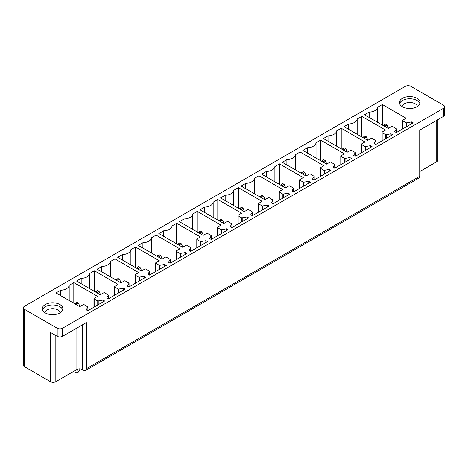 <?xml version="1.0" encoding="UTF-8"?>
<svg xmlns="http://www.w3.org/2000/svg" width="468" height="468" viewBox="0 0 468 468"><rect width="100%" height="100%" fill="white"/><g stroke="black" fill="none" stroke-linecap="round" stroke-linejoin="round"><path stroke-width="0.7" d="M24.517 309.354A3.82 2.205 180 0 1 23.4 307.798A3.82 2.205 180 0 1 24.517 306.236L405.417 86.328A3.82 2.205 0 0 1 410.816 86.328L443.483 105.183A3.82 2.205 0 0 1 444.6 106.745A3.82 2.205 0 0 1 443.483 108.301L62.583 328.214A3.82 2.205 180 0 1 57.184 328.214L24.517 309.354L24.517 366.713A3.82 2.205 180 0 1 23.4 365.151L23.4 307.798M24.517 366.713L50.433 381.672A3.82 2.205 0 0 0 55.832 381.672L76.887 369.515A3.82 2.205 0 0 1 82.286 369.515L83.637 370.293A3.82 2.205 60 0 0 85.545 370.486A3.82 2.205 60 0 0 86.334 368.737L419.726 176.255L419.726 130.122L443.483 116.409A3.82 2.205 0 0 0 444.6 114.847L444.6 106.745M437.849 119.656L437.849 160.202A3.82 2.205 180 0 1 436.732 161.764L419.726 171.581M419.726 176.255A3.82 2.205 60 0 1 418.936 178.004L85.545 370.486M399.608 103.627A10.308 5.949 180 0 1 406.838 99.005A10.308 5.949 180 0 1 419.872 103.627M406.838 96.823A10.308 5.949 180 0 1 420.048 102.539A10.308 5.949 180 0 1 412.641 108.248A10.308 5.949 180 0 1 399.432 102.539A10.308 5.949 180 0 1 406.838 96.823M402.72 120.177A0.766 0.439 0 0 0 402.498 120.492A0.766 0.439 0 0 0 402.72 120.802L406.3 122.868L411.571 121.926L413.191 122.862L396.349 132.584L394.729 131.648L396.472 128.84L392.734 126.571A0.766 0.439 0 0 0 391.652 126.571L388.305 128.501L364.549 114.789L369.17 112.115A9.161 5.288 0 0 0 377.74 107.166L382.368 104.499L406.119 118.217L402.72 120.177M411.571 123.792L411.571 121.926M369.17 117.456L369.17 112.115M377.74 122.405L377.74 107.166M382.368 125.073L382.368 104.499M375.781 144.46L374.16 143.524L375.903 140.716L372.159 138.446A0.766 0.439 0 0 0 371.083 138.446L367.731 140.377L343.98 126.664L348.601 123.991A9.161 5.288 0 0 0 357.172 119.047L361.793 116.374L385.55 130.092L382.151 132.058A0.766 0.439 0 0 0 381.923 132.368A0.766 0.439 0 0 0 382.151 132.678L385.731 134.749L391.002 133.801L392.623 134.737L375.781 144.46M348.601 129.332L348.601 123.991M357.172 134.281L357.172 119.047M361.793 136.948L361.793 116.374M391.002 135.673L391.002 133.801M361.577 143.933A0.766 0.439 0 0 0 361.355 144.243A0.766 0.439 0 0 0 361.577 144.553L365.163 146.624L370.434 145.677L372.054 146.613L355.206 156.335L353.586 155.399L355.329 152.591L351.591 150.322A0.766 0.439 0 0 0 350.514 150.322L347.162 152.252L323.406 138.54L328.033 135.872A9.161 5.288 0 0 0 336.603 130.923L341.225 128.25L364.981 141.968L361.577 143.933M370.434 147.549L370.434 145.677M328.033 141.207L328.033 135.872M336.603 146.156L336.603 130.923M341.225 148.824L341.225 128.25M334.638 168.211L333.017 167.281L334.76 164.467L331.022 162.197A0.766 0.439 0 0 0 329.94 162.197L326.594 164.128L302.837 150.415L307.458 147.748A9.161 5.288 0 0 0 316.029 142.798L320.656 140.131L344.407 153.843L341.008 155.809A0.766 0.439 0 0 0 340.786 156.119A0.766 0.439 0 0 0 341.008 156.429L344.588 158.5L349.865 157.552L351.48 158.488L334.638 168.211M307.458 153.083L307.458 147.748M316.029 158.032L316.029 142.798M320.656 160.699L320.656 140.131M349.865 159.424L349.865 157.552M320.44 167.684A0.766 0.439 0 0 0 320.217 167.994A0.766 0.439 0 0 0 320.44 168.304L324.02 170.375L329.291 169.428L330.911 170.364L314.069 180.092L312.448 179.156L314.192 176.342L310.448 174.073A0.766 0.439 0 0 0 309.371 174.073L306.025 176.009L282.268 162.291L286.89 159.623A9.161 5.288 0 0 0 295.46 154.674L300.082 152.006L323.838 165.719L320.44 167.684M329.291 171.3L329.291 169.428M286.89 164.958L286.89 159.623M295.46 169.907L295.46 154.674M300.082 172.575L300.082 152.006M293.494 191.968L291.88 191.032L293.623 188.218L289.879 185.948A0.766 0.439 0 0 0 288.803 185.948L285.451 187.884L261.7 174.166L266.321 171.499A9.161 5.288 0 0 0 274.891 166.549L279.513 163.882L303.27 177.594L299.865 179.56A0.766 0.439 0 0 0 299.643 179.87A0.766 0.439 0 0 0 299.865 180.186L303.451 182.251L308.722 181.303L310.342 182.239L293.494 191.968M266.321 176.834L266.321 171.499M274.891 181.783L274.891 166.549M279.513 184.456L279.513 163.882M308.722 183.175L308.722 181.303M279.297 191.435A0.766 0.439 0 0 0 279.074 191.745A0.766 0.439 0 0 0 279.297 192.061L282.877 194.126L288.153 193.179L289.774 194.115L272.926 203.843L271.305 202.907L273.049 200.093L269.311 197.824A0.766 0.439 0 0 0 268.234 197.824L264.882 199.76L241.125 186.042L245.753 183.374A9.161 5.288 0 0 0 254.323 178.425L258.944 175.757L282.701 189.47L279.297 191.435M288.153 195.051L288.153 193.179M245.753 188.715L245.753 183.374M254.323 193.658L254.323 178.425M258.944 196.332L258.944 175.757M252.357 215.719L250.737 214.783L252.48 211.969L248.742 209.699A0.766 0.439 0 0 0 247.66 209.699L244.314 211.635L220.557 197.917L225.178 195.25A9.161 5.288 0 0 0 233.748 190.3L238.376 187.633L262.127 201.345L258.728 203.311A0.766 0.439 0 0 0 258.506 203.621A0.766 0.439 0 0 0 258.728 203.937L262.308 206.002L267.579 205.06L269.199 205.99L252.357 215.719M225.178 200.591L225.178 195.25M233.748 205.534L233.748 190.3M238.376 208.207L238.376 187.633M267.579 206.926L267.579 205.06M238.159 215.186A0.766 0.439 0 0 0 237.931 215.502A0.766 0.439 0 0 0 238.159 215.812L241.74 217.877L247.01 216.936L248.631 217.872L231.789 227.594L230.168 226.658L231.912 223.844L228.168 221.58A0.766 0.439 0 0 0 227.091 221.575L223.739 223.511L199.988 209.793L204.61 207.125A9.161 5.288 0 0 0 213.18 202.176L217.801 199.508L241.558 213.227L238.159 215.186M247.01 218.802L247.01 216.936M204.61 212.466L204.61 207.125M213.18 217.415L213.18 202.176M217.801 220.083L217.801 199.508M211.214 239.47L209.594 238.534L211.337 235.726L207.599 233.456A0.766 0.439 0 0 0 206.523 233.456L203.171 235.386L179.414 221.674L184.041 219.001A9.161 5.288 0 0 0 192.611 214.051L197.233 211.384L220.99 225.102L217.585 227.062A0.766 0.439 0 0 0 217.363 227.378A0.766 0.439 0 0 0 217.585 227.688L221.171 229.753L226.442 228.811L228.062 229.747L211.214 239.47M184.041 224.342L184.041 219.001M192.611 229.291L192.611 214.051M197.233 231.958L197.233 211.384M226.442 230.677L226.442 228.811M197.016 238.937A0.766 0.439 0 0 0 196.794 239.253A0.766 0.439 0 0 0 197.016 239.563L200.596 241.628L205.873 240.687L207.494 241.623L190.646 251.345L189.025 250.409L190.768 247.601L187.03 245.331A0.766 0.439 0 0 0 185.948 245.331L182.602 247.262L158.845 233.55L163.467 230.876A9.161 5.288 0 0 0 172.037 225.933L176.664 223.259L200.421 236.978L197.016 238.937M205.873 242.559L205.873 240.687M163.467 236.217L163.467 230.876M172.037 241.166L172.037 225.933M176.664 243.834L176.664 223.259M170.077 263.221L168.457 262.285L170.2 259.477L166.456 257.207A0.766 0.439 0 0 0 165.379 257.207L162.033 259.137L138.276 245.425L142.898 242.752A9.161 5.288 0 0 0 151.468 237.808L156.09 235.135L179.847 248.853L176.448 250.819A0.766 0.439 0 0 0 176.225 251.129A0.766 0.439 0 0 0 176.448 251.439L180.028 253.51L185.299 252.562L186.919 253.498L170.077 263.221M142.898 248.093L142.898 242.752M151.468 253.042L151.468 237.808M156.09 255.709L156.09 235.135M185.299 254.434L185.299 252.562M155.879 262.694A0.766 0.439 0 0 0 155.651 263.004A0.766 0.439 0 0 0 155.879 263.314L159.459 265.385L164.73 264.438L166.351 265.374L149.503 275.096L147.888 274.166L149.631 271.352L145.887 269.082A0.766 0.439 0 0 0 144.811 269.082L141.459 271.013L117.708 257.301L122.329 254.633A9.161 5.288 0 0 0 130.9 249.684L135.521 247.01L159.278 260.729L155.879 262.694M164.73 266.31L164.73 264.438M122.329 259.968L122.329 254.633M130.9 264.917L130.9 249.684M135.521 267.585L135.521 247.01M128.934 286.972L127.314 286.042L129.057 283.228L125.319 280.958A0.766 0.439 0 0 0 124.242 280.958L120.89 282.888L97.133 269.176L101.761 266.508A9.161 5.288 0 0 0 110.331 261.559L114.952 258.892L138.709 272.604L135.305 274.57A0.766 0.439 0 0 0 135.082 274.88A0.766 0.439 0 0 0 135.305 275.19L138.885 277.261L144.162 276.313L145.782 277.249L128.934 286.972M101.761 271.844L101.761 266.508M110.331 276.793L110.331 261.559M114.952 279.46L114.952 258.892M144.162 278.185L144.162 276.313M114.736 286.445A0.766 0.439 0 0 0 114.514 286.755A0.766 0.439 0 0 0 114.736 287.065L118.316 289.136L123.593 288.189L125.208 289.125L108.365 298.853L106.745 297.917L108.488 295.103L104.75 292.833A0.766 0.439 0 0 0 103.668 292.833L100.322 294.77L76.565 281.052L81.186 278.384A9.161 5.288 0 0 0 89.757 273.435L94.384 270.767L118.135 284.48L114.736 286.445M123.593 290.061L123.593 288.189M81.186 283.719L81.186 278.384M89.757 288.668L89.757 273.435M94.384 291.336L94.384 270.767M87.797 310.729L86.176 309.793L87.92 306.979L84.176 304.709A0.766 0.439 0 0 0 83.099 304.709L79.747 306.645L55.996 292.927L60.618 290.259A9.161 5.288 0 0 0 69.188 285.31L73.809 282.643L97.566 296.355L94.167 298.321A0.766 0.439 0 0 0 93.939 298.631A0.766 0.439 0 0 0 94.167 298.947L97.748 301.012L103.018 300.064L104.639 301L87.797 310.729M60.618 295.595L60.618 290.259M69.188 300.544L69.188 285.31M73.809 303.217L73.809 282.643M103.018 301.936L103.018 300.064M417.351 106.552A7.634 4.411 0 0 0 407.587 102.667A7.634 4.411 0 0 0 402.129 106.552M86.334 368.737L86.334 322.604L62.583 336.316A3.82 2.205 180 0 1 57.184 336.316L50.433 332.42L50.433 381.672M55.493 314.443A10.308 5.949 0 0 0 62.899 308.734A10.308 5.949 0 0 0 49.69 303.024A10.308 5.949 0 0 0 42.284 308.734A10.308 5.949 0 0 0 55.493 314.443M44.981 312.747A7.634 4.411 180 0 1 50.445 308.868A7.634 4.411 180 0 1 60.202 312.747M62.724 309.822A10.308 5.949 0 0 0 49.69 305.206A10.308 5.949 0 0 0 42.459 309.822M385.573 126.922L385.416 125.898L386.983 124.997L385.416 124.09L383.409 125.676M386.983 124.997L388.528 128.372M385.416 125.898L383.848 124.997M364.999 138.803L364.847 137.773L366.409 136.872L364.847 135.966L362.84 137.551M366.409 136.872L367.959 140.248M364.847 137.773L363.279 136.872M344.43 150.678L344.272 149.649L345.84 148.748L344.272 147.841L342.272 149.427M345.84 148.748L347.391 152.123M344.272 149.649L342.711 148.748M323.862 162.554L323.704 161.53L325.272 160.623L323.704 159.717L321.697 161.302M325.272 160.623L326.822 163.999M323.704 161.53L322.136 160.623M303.293 174.429L303.135 173.406L304.697 172.499L303.135 171.598L301.129 173.178M304.697 172.499L306.248 175.874M303.135 173.406L301.567 172.499M282.719 186.305L282.567 185.281L284.129 184.374L282.567 183.474L280.56 185.059M284.129 184.374L285.679 187.75M282.567 185.281L280.999 184.374M262.15 198.18L261.992 197.157L263.56 196.25L261.992 195.349L259.986 196.934M263.56 196.25L265.11 199.625M261.992 197.157L260.43 196.25M241.582 210.056L241.424 209.032L242.991 208.125L241.424 207.225L239.417 208.81M242.991 208.125L244.542 211.501M241.424 209.032L239.856 208.125M221.007 221.931L220.855 220.908L222.417 220.007L220.855 219.1L218.849 220.685M222.417 220.007L223.967 223.382M220.855 220.908L219.287 220.007M200.439 233.807L200.281 232.783L201.848 231.882L200.281 230.976L198.28 232.561M201.848 231.882L203.399 235.258M200.281 232.783L198.719 231.882M179.87 245.688L179.712 244.659L181.28 243.758L179.712 242.851L177.705 244.436M181.28 243.758L182.83 247.133M179.712 244.659L178.15 243.758M159.301 257.564L159.143 256.534L160.711 255.633L159.143 254.727L157.137 256.312M160.711 255.633L162.256 259.009M159.143 256.534L157.576 255.633M138.727 269.439L138.575 268.41L140.137 267.509L138.575 266.602L136.568 268.187M140.137 267.509L141.687 270.884M138.575 268.41L137.007 267.509M118.158 281.315L118 280.291L119.568 279.384L118 278.483L115.994 280.063M119.568 279.384L121.118 282.76M118 280.291L116.438 279.384M97.59 293.19L97.432 292.167L99 291.26L97.432 290.359L95.425 291.944M99 291.26L100.55 294.635M97.432 292.167L95.864 291.26M77.132 369.387L76.781 372.978L78.507 371.978L80.122 368.889M77.015 305.066L76.863 304.042L78.425 303.135L76.863 302.234L74.857 303.82M78.425 303.135L79.975 306.511M76.781 372.978L75.213 372.072L74.593 370.837M76.863 304.042L75.295 303.135M443.483 116.409L443.483 108.301M436.732 120.305L436.732 161.764M402.72 128.905L402.72 120.802M406.3 126.84L406.3 122.868M406.78 126.559L406.78 122.932M396.443 132.532L396.443 128.928M375.874 144.407L375.874 140.804M382.151 140.78L382.151 132.678M385.731 138.715L385.731 134.749M386.211 138.44L386.211 134.807M361.577 152.662L361.577 144.553M365.163 150.591L365.163 146.624M365.643 150.316L365.643 146.683M355.306 156.283L355.306 152.679M334.731 168.158L334.731 164.555M341.008 164.537L341.008 156.429M344.588 162.466L344.588 158.5M345.068 162.191L345.068 158.558M320.44 176.413L320.44 168.304M324.02 174.342L324.02 170.375M324.5 174.067L324.5 170.434M314.163 180.034L314.163 176.436M293.594 191.909L293.594 188.311M299.865 188.288L299.865 180.186M303.451 186.217L303.451 182.251M303.931 185.942L303.931 182.309M279.297 200.164L279.297 192.061M282.877 198.099L282.877 194.126M283.362 197.818L283.362 194.191M273.025 203.785L273.025 200.187M252.451 215.66L252.451 212.062M258.728 212.039L258.728 203.937M262.308 209.974L262.308 206.002M262.788 209.693L262.788 206.066M238.159 223.915L238.159 215.812M241.74 221.85L241.74 217.877M242.219 221.569L242.219 217.942M231.882 227.536L231.882 223.938M211.314 239.417L211.314 235.814M217.585 235.79L217.585 227.688M221.171 233.725L221.171 229.753M221.651 233.444L221.651 229.817M197.016 247.666L197.016 239.563M200.596 245.601L200.596 241.628M201.076 245.326L201.076 241.693M190.739 251.293L190.739 247.689M170.171 263.168L170.171 259.564M176.448 259.547L176.448 251.439M180.028 257.476L180.028 253.51M180.508 257.201L180.508 253.568M155.879 271.422L155.879 263.314M159.459 269.352L159.459 265.385M159.939 269.077L159.939 265.444M149.602 275.044L149.602 271.44M129.033 286.919L129.033 283.315M135.305 283.298L135.305 275.19M138.885 281.227L138.885 277.261M139.37 280.952L139.37 277.319M114.736 295.173L114.736 287.065M118.316 293.103L118.316 289.136M118.796 292.828L118.796 289.195M108.459 298.795L108.459 295.197M87.89 310.67L87.89 307.072M94.167 307.049L94.167 298.947M97.748 304.984L97.748 301.012M98.227 304.703L98.227 301.076M62.583 336.316L62.583 328.214M57.184 328.214L57.184 336.316M82.286 369.515L82.286 324.938M76.887 369.515L76.887 328.056M55.832 381.672L55.832 335.538M402.498 129.033L402.498 120.492M396.472 132.514L396.472 128.84M375.903 144.39L375.903 140.716M381.923 140.915L381.923 132.368M361.355 152.79L361.355 144.243M355.329 156.265L355.329 152.591M334.76 168.141L334.76 164.467M340.786 164.666L340.786 156.119M320.217 176.541L320.217 167.994M314.192 180.016L314.192 176.342M293.623 191.892L293.623 188.218M299.643 188.417L299.643 179.87M279.074 200.292L279.074 191.745M273.049 203.773L273.049 200.093M252.48 215.649L252.48 211.969M258.506 212.168L258.506 203.621M237.931 224.043L237.931 215.502M231.912 227.524L231.912 223.844M211.337 239.4L211.337 235.726M217.363 235.919L217.363 227.378M196.794 247.794L196.794 239.253M190.768 251.275L190.768 247.601M170.2 263.151L170.2 259.477M176.225 259.676L176.225 251.129M155.651 271.551L155.651 263.004M149.631 275.026L149.631 271.352M129.057 286.902L129.057 283.228M135.082 283.427L135.082 274.88M114.514 295.302L114.514 286.755M108.488 298.777L108.488 295.103M87.92 310.658L87.92 306.979M93.939 307.178L93.939 298.631"/></g></svg>
